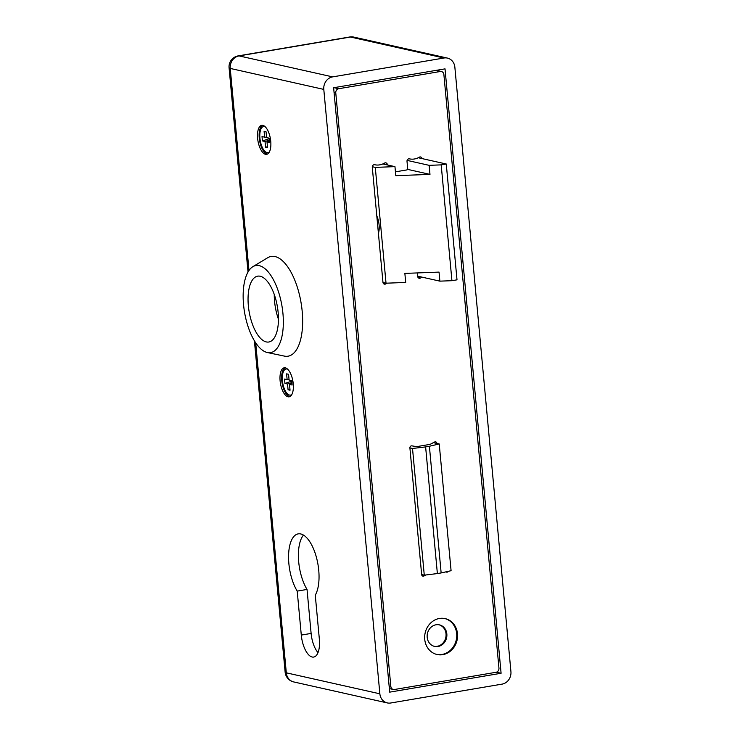 <?xml version="1.0" encoding="UTF-8"?>
<svg xmlns="http://www.w3.org/2000/svg" width="740" height="740" viewBox="0 0 740 740"><rect width="100%" height="100%" fill="white"/><g stroke="black" fill="none" stroke-linecap="round" stroke-linejoin="round"><path stroke-width="1.11" d="M323.796 89.401L379.861 693.805A11.044 9.823 102.6 0 0 387.279 702.917A11.044 9.823 102.6 0 0 390.702 703L502.099 684.121A11.044 9.823 102.6 0 0 510.924 671.596L454.86 67.192A11.044 9.823 102.6 0 0 447.441 58.09A11.044 9.823 102.6 0 0 444.019 58.007L332.621 76.886A11.044 9.823 102.6 0 0 323.796 89.401L230.242 68.432L248.982 270.479M315.268 595.154L319.347 639.129A20.239 8.695 80.4 0 1 313.695 657.065A20.239 8.695 80.4 0 1 301.291 635.077L297.212 591.103A33.485 14.384 80.4 0 1 288.563 555.888A33.485 14.384 80.4 0 1 298.211 533.873A33.485 14.384 80.4 0 1 316.267 556.785A33.485 14.384 80.4 0 1 315.268 595.154M270.748 141.303A14.717 6.327 -99.6 0 0 261.729 125.319A14.717 6.327 -99.6 0 0 257.955 140.887A14.717 6.327 -99.6 0 0 266.641 154.346A14.717 6.327 -99.6 0 0 270.748 141.303M293.243 383.782A14.717 6.327 -99.6 0 0 284.225 367.799A14.717 6.327 -99.6 0 0 280.442 383.366A14.717 6.327 -99.6 0 0 289.137 396.825A14.717 6.327 -99.6 0 0 293.243 383.782M389.693 692.14L501.091 673.261L445.027 68.866L333.629 87.736L389.693 692.14M496.374 672.207L501.091 673.261M318.006 652.625A20.239 8.695 80.4 0 1 311.114 633.412L307.035 589.438A33.485 14.384 80.4 0 1 303.465 535.085M297.212 591.103L307.035 589.438M262.571 125.301A14.717 6.327 -99.6 0 0 259.592 140.609A14.717 6.327 -99.6 0 0 267.445 154.077M285.057 367.789A14.717 6.327 -99.6 0 0 282.088 383.089A14.717 6.327 -99.6 0 0 289.941 396.566M498.954 668.118L443.889 74.564A3.682 3.275 102.6 0 0 440.282 71.502L338.707 88.717A3.682 3.275 102.6 0 0 335.766 92.889L390.831 686.433A3.682 3.275 102.6 0 0 394.439 689.504L496.013 672.29A3.682 3.275 102.6 0 0 498.954 668.118M457.496 633.782A18.398 16.363 102.6 0 0 445.138 618.603A18.398 16.363 102.6 0 0 425.149 632.977A18.398 16.363 102.6 0 0 437.09 654.512A18.398 16.363 102.6 0 0 457.496 633.782M387.381 164.937L387.353 164.659A2.192 1.952 102.6 0 0 384.541 163.078A16.16 14.374 -77.4 0 1 374.718 164.743A2.192 1.952 102.6 0 0 372.285 167.212L382.959 282.329A2.192 1.952 102.6 0 0 385.771 283.91A16.16 14.374 -77.4 0 1 387.233 283.152M422.059 158.591A2.192 1.952 102.6 0 0 419.275 157.195A16.16 14.374 -77.4 0 1 409.442 158.86A2.192 1.952 102.6 0 0 407.009 161.329L407.694 168.674A1.101 0.981 102.6 0 1 406.815 169.922L395.438 171.847M417.36 272.93L417.693 276.446A2.192 1.952 102.6 0 0 420.505 278.027A16.16 14.374 -77.4 0 1 422.17 277.176M436.905 443.436L436.905 443.38A1.841 1.637 102.6 0 0 434.63 442.002L430.227 444.296A1.101 0.981 -77.4 0 1 429.94 444.389L416.833 446.618A1.101 0.981 -77.4 0 1 416.546 446.618L411.856 445.859A1.841 1.637 102.6 0 0 409.904 447.95L421.661 574.629A1.841 1.637 102.6 0 0 423.928 575.998L425.546 575.156M446.063 572.038L446.701 572.14A1.841 1.637 102.6 0 0 448.144 571.604M434.186 646.307A11.044 9.823 102.6 0 0 446.017 633.791A11.044 9.823 102.6 0 0 439.014 624.782M436.128 70.374A3.682 3.275 -77.4 0 1 436.498 70.43L441.419 71.53M446.84 633.976A11.044 9.823 102.6 0 0 439.421 624.865A11.044 9.823 102.6 0 0 427.433 633.495A11.044 9.823 102.6 0 0 434.593 646.409A11.044 9.823 102.6 0 0 446.84 633.976M436.683 654.419A18.398 16.363 102.6 0 0 456.673 633.597A18.398 16.363 102.6 0 0 444.731 618.52M376.799 215.886A13.431 5.772 80.4 0 1 378.418 233.331M418.267 157.74L446.266 164.012L457.006 279.831L451.927 280.691L439.875 281.144L439.042 272.098L404.863 273.402L405.696 282.449L386.03 283.198L382.987 282.514M386.03 283.198L375.282 167.388L372.285 166.713M439.875 281.144L417.665 276.168M446.266 164.012L441.188 164.872L429.135 165.335L407.111 160.395M382.876 163.929L394.957 166.639L395.798 175.685L429.977 174.381L407.555 169.358M429.977 174.381L429.135 165.335M394.957 166.639L375.282 167.388M451.927 280.691L441.188 164.872M378.103 229.964L379.084 230.186M378.26 231.629A8.834 3.792 -99.6 0 0 378.677 231.611A8.834 3.792 -99.6 0 0 378.871 231.565M439.218 443.954L451.086 570.697L441.142 572.936L429.394 446.266L439.218 443.954L433.39 442.65M429.394 446.266L425.62 446.904L437.377 573.574L441.142 572.936M437.377 573.574L424.27 575.156L412.513 448.477L409.904 447.894M412.513 448.477L425.62 446.904M424.27 575.156L421.652 574.564M262.016 136.567L262.413 140.915L265.04 141.506L265.577 147.297L267.547 147.732L267.011 141.941L269.637 142.533L269.231 138.186L266.604 137.603L266.067 131.812L264.097 131.369L264.633 137.159L262.016 136.567M269.397 151.94A13.246 5.689 80.4 0 1 268.037 152.616A13.246 5.689 80.4 0 1 259.916 138.223A13.246 5.689 80.4 0 1 263.607 126.494A13.246 5.689 80.4 0 1 265.114 126.679M269.277 138.704L262.413 140.915M266.576 137.242L264.633 137.159M269.48 140.878L267.011 141.941M267.454 146.687L265.577 147.297M269.406 140.101L265.04 141.506M284.502 379.056L284.909 383.403L287.536 383.986L288.073 389.776L290.043 390.221L289.507 384.43L292.134 385.022L291.726 380.675L289.1 380.082L288.563 374.292L286.593 373.857L287.129 379.648L284.502 379.056M291.893 394.42A13.246 5.689 80.4 0 1 290.533 395.095A13.246 5.689 80.4 0 1 282.412 380.712A13.246 5.689 80.4 0 1 286.103 368.973A13.246 5.689 80.4 0 1 287.61 369.168M291.773 381.193L284.909 383.403M289.072 379.722L287.129 379.648M291.976 383.366L289.507 384.43M289.941 389.175L288.073 389.776M291.902 382.58L287.536 383.986M260.203 276.242A33.393 14.347 80.4 0 1 277.824 309.561A33.393 14.347 80.4 0 1 268.824 342.01A33.393 14.347 80.4 0 1 249.103 311.485A33.393 14.347 80.4 0 1 257.668 276.159A33.393 14.347 80.4 0 1 260.203 276.242M278.453 319.245A33.393 14.347 80.4 0 1 274.253 294.492M252.858 266.687L267.723 257.724A50.598 21.738 80.4 0 1 275.012 256.549A50.598 21.738 80.4 0 1 302.179 311.207A50.598 21.738 80.4 0 1 284.401 356.107L267.408 352.545A44.16 18.972 80.4 0 1 244.542 312.252A44.16 18.972 80.4 0 1 252.858 266.687A44.16 18.972 80.4 0 1 259.222 265.66A44.16 18.972 80.4 0 1 282.93 313.353A44.16 18.972 80.4 0 1 267.408 352.545M255.689 342.805L286.306 672.827L379.861 693.805M444.019 58.007L350.464 37.028L239.057 55.907L332.621 76.886M293.725 681.938A11.044 9.823 -77.4 0 1 286.306 672.827A11.044 1.73 174.7 0 1 285.141 672.188A11.044 11.044 0 0 0 293.725 681.938L387.279 702.917M230.242 68.432A11.044 9.823 -77.4 0 1 239.057 55.907A11.044 4.745 80.4 0 0 238.225 55.879A11.044 11.044 0 0 0 229.076 67.784A11.044 1.73 -5.3 0 0 230.242 68.432M350.464 37.028A11.044 9.823 -77.4 0 1 353.887 37.111A11.044 11.044 0 0 0 349.622 37A11.044 4.745 80.4 0 1 350.464 37.028M301.291 635.077L311.114 633.412M334.036 87.672L338.707 88.717M440.282 71.502L435.61 70.457M335.766 92.889L334.064 92.509M389.129 686.054L390.831 686.433M422.013 575.572L423.928 575.998M433.474 442.613L436.905 443.38M446.155 572.02L446.701 572.14M418.054 277.482L420.505 278.027M383.32 283.364L385.771 283.91M383.274 163.744L387.353 164.659M378.251 231.546L378.899 231.444M229.076 67.784L248.02 272.015M254.403 340.77L285.141 672.188M447.441 58.09L353.887 37.111M349.622 37L238.225 55.879M393.301 689.467L389.36 688.588M268.037 152.616L269.12 152.431M263.607 126.494L264.689 126.309M290.533 395.095L291.606 394.92M286.103 368.973L287.185 368.788"/></g></svg>
